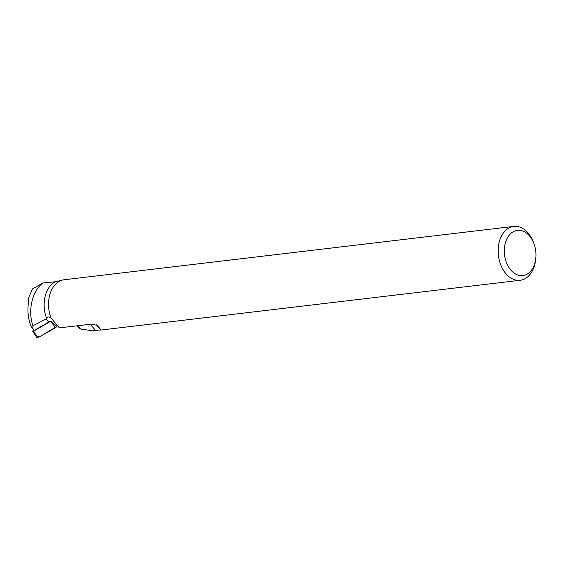 <?xml version="1.0" encoding="UTF-8"?>
<svg xmlns="http://www.w3.org/2000/svg" width="564" height="564" viewBox="0 0 564 564"><rect width="100%" height="100%" fill="white"/><g stroke="black" fill="none" stroke-linecap="round" stroke-linejoin="round"><path stroke-width="0.85" d="M33.65 329.559L32.832 330.983L33.325 331.35L51.007 321.12A6.951 3.567 -41.1 0 0 48.821 322.051L34.467 330.278L31.288 326.852L34.467 330.278M37.175 336.222L40.439 336.292L56.71 326.507A1.72 0.881 138.9 0 1 55.575 327.613L38.232 337.554A1.72 0.881 138.9 0 1 36.822 337.603L32.782 331.371M46.135 318.984L46.741 318.773A26.959 18.591 83.2 0 1 55.364 281.753L42.822 283.015C31.697 291.51 27.812 311.342 32.931 325.773L46.135 318.984L48.821 322.051M32.902 328.488L32.931 325.773M42.822 283.015L32.465 288.965L28.63 297.792L28.602 301.761C27.171 310.44 28.066 318.801 31.288 326.852M535.8 258.101A22.779 15.707 -96.8 0 1 515.764 274.139A22.779 15.707 -96.8 0 1 505.661 241.942A22.779 15.707 -96.8 0 1 528.496 234.835A22.779 15.707 -96.8 0 1 534.164 244.29A22.779 15.707 -96.8 0 1 535.8 258.101L535.666 259.447A27.121 18.704 -96.8 0 1 520.198 280.266A27.121 18.704 -96.8 0 1 498.428 255.534A27.121 18.704 -96.8 0 1 513.804 226.397L64.169 279.751A27.121 18.704 83.2 0 0 48.701 300.57A27.121 18.704 83.2 0 0 50.647 317.01A27.121 18.704 83.2 0 0 51.007 317.99L59.354 327.86L91.537 324.138L97.445 325.442M97.516 325.513L100.935 329.884L100.54 330.081L520.198 280.266M96.578 324.885L100.935 329.884L95.64 330.49L90.233 324.286M77.797 325.724L80.687 329.038L92.792 330.828L95.64 330.49M513.804 226.397A27.121 18.704 -96.8 0 1 526.973 231.755A27.121 18.704 -96.8 0 1 533.713 243.006L534.164 244.29M48.694 300.591A26.959 18.591 83.2 0 0 48.694 300.619A26.959 18.591 83.2 0 0 50.633 316.961A26.959 18.591 83.2 0 0 50.64 316.982M51.007 317.99L51.049 318.082C48.878 316.432 47.439 316.658 46.741 318.773M61.991 280.202L55.364 281.753M57.761 326.041A6.951 3.567 -41.1 0 0 56.104 325.95L51.007 321.12M80.687 329.038L79.129 328.304L76.965 325.823M56.139 325.943L56.71 326.507M33.325 331.35L38.232 337.554M55.575 327.613L50.668 321.409M52.332 319.344L52.642 319.703"/></g></svg>
